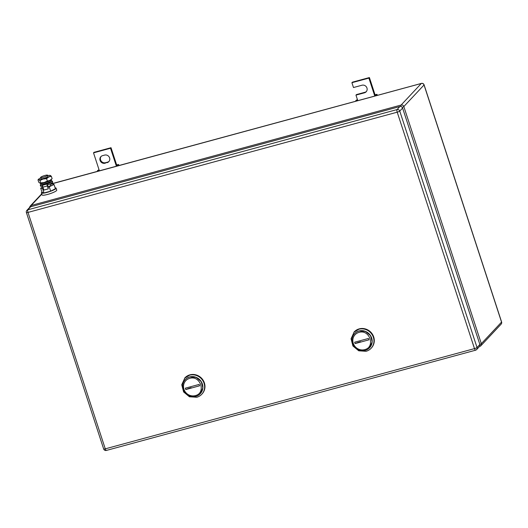 <?xml version="1.0" encoding="UTF-8"?>
<svg xmlns="http://www.w3.org/2000/svg" width="528" height="528" viewBox="0 0 528 528"><rect width="100%" height="100%" fill="white"/><g stroke="black" fill="none" stroke-linecap="round" stroke-linejoin="round"><path stroke-width="0.79" d="M116.866 164.881L118.595 164.485L116.153 165.475L116.866 164.881M118.939 165.521L118.595 164.485M99.04 169.739L97.449 170.617L99.152 170.089L99.396 170.828M117.909 165.799L117.691 165.119M116.391 166.214L110.517 148.243L93.522 152.856L99.152 170.089M97.667 171.296L97.449 170.617M93.522 152.856L94.024 152.321L111.019 147.708L110.517 148.243M116.655 164.941L111.019 147.708M107.092 162.677A4.046 3.815 43.1 0 0 109.144 156.922A4.046 3.815 43.1 0 0 104.617 155.093L102.577 155.648A4.046 3.815 43.1 0 0 100.531 161.41A4.046 3.815 43.1 0 0 105.052 163.231L107.593 162.142L105.554 162.697A4.046 3.815 43.1 0 1 101.125 156.42M109.045 161.37A4.046 3.815 43.1 0 1 107.593 162.142M375.25 94.73L376.985 94.334L376.075 94.974L374.537 95.324L375.25 94.73M377.322 95.377L376.985 94.334M357.423 99.587L355.832 100.472L357.535 99.937L357.779 100.676M376.299 95.654L376.075 94.974M374.781 96.063L368.907 78.091L351.905 82.705L353.483 87.529L361.984 85.226A4.046 3.815 43.1 0 1 366.175 91.78A4.046 3.815 43.1 0 1 364.459 92.809L355.964 95.113L357.535 99.937M356.057 101.145L355.832 100.472M355.964 95.113L356.459 94.578L364.96 92.275A4.046 3.815 43.1 0 0 366.412 91.502M351.905 82.705L352.407 82.17L369.409 77.557L368.907 78.091M375.038 94.789L369.409 77.557M195.281 395.611A9.194 8.672 43.1 0 1 183.962 389.301A9.194 8.672 43.1 0 1 189.644 378.378C200.435 374.867 206.415 393.162 195.281 395.611M195.868 396.376A10.296 9.715 43.1 0 1 184.345 391.73A10.296 9.715 43.1 0 1 185.196 379.685A10.296 9.715 43.1 0 1 189.559 377.071A10.296 9.715 43.1 0 1 201.082 381.718A10.296 9.715 43.1 0 1 200.224 393.763A10.296 9.715 43.1 0 1 195.868 396.376M185.79 389.552L199.584 385.81L199.129 384.43L185.341 388.172L185.79 389.552A7.352 1.228 -18.1 0 1 191.149 387.697M200.297 393.69L202.851 387.862L201.214 381.572L196.132 377.348L189.691 376.933A10.296 9.715 -136.9 0 0 185.328 379.54A10.296 9.715 -136.9 0 0 185.262 379.612A10.296 9.715 43.1 0 1 189.691 376.933A10.296 9.715 43.1 0 1 201.241 381.619A10.296 9.715 43.1 0 1 200.29 393.69M201.769 394.271L202.099 393.914A11.768 11.101 -136.9 0 0 203.075 380.14A11.768 11.101 -136.9 0 0 189.908 374.84A11.768 11.101 -136.9 0 0 184.925 377.824L181.744 384.76L183.612 391.948L189.427 396.779L196.786 397.254A11.768 11.101 -136.9 0 0 201.769 394.271A11.768 11.101 -136.9 0 0 202.745 380.503A11.768 11.101 -136.9 0 0 189.572 375.197L184.589 378.18M364.591 349.642A9.194 8.672 43.1 0 1 353.272 343.332A9.194 8.672 43.1 0 1 358.954 332.409C369.745 328.898 375.725 347.2 364.591 349.642M365.178 350.407A10.296 9.715 43.1 0 1 353.654 345.767A10.296 9.715 43.1 0 1 354.506 333.716A10.296 9.715 43.1 0 1 358.868 331.109A10.296 9.715 43.1 0 1 370.392 335.749A10.296 9.715 43.1 0 1 369.534 347.8A10.296 9.715 43.1 0 1 365.178 350.407M355.1 343.589L368.894 339.841L368.445 338.468L354.651 342.21L355.1 343.589A7.352 1.228 -18.1 0 1 360.459 341.735M359 330.964A10.296 9.715 -136.9 0 0 354.644 333.577A10.296 9.715 -136.9 0 0 354.578 333.65A10.296 9.715 43.1 0 1 359 330.964A10.296 9.715 43.1 0 1 370.55 335.65A10.296 9.715 43.1 0 1 369.607 347.728L372.161 341.893L370.524 335.61L365.442 331.386L359 330.964M371.078 348.308L371.415 347.952A11.768 11.101 -136.9 0 0 372.392 334.178A11.768 11.101 -136.9 0 0 359.218 328.871A11.768 11.101 -136.9 0 0 354.235 331.855L351.061 338.798L352.928 345.985L358.736 350.81L366.095 351.292A11.768 11.101 -136.9 0 0 371.078 348.308A11.768 11.101 -136.9 0 0 372.055 334.534A11.768 11.101 -136.9 0 0 358.888 329.228L353.905 332.211M479.873 344.494A2.204 2.079 -136.9 0 1 479.444 346.553L476.606 349.582A2.204 2.204 0 0 1 475.576 350.203L106.352 450.443A2.204 0.634 74.8 0 1 105.277 448.846L27.997 212.414L397.214 112.18A2.204 0.634 -105.2 0 1 397.043 109.573L27.819 209.814A2.204 2.079 -136.9 0 0 26.888 210.368L29.726 207.339A2.204 2.079 -136.9 0 1 30.664 206.778L399.881 106.544A2.204 2.079 -136.9 0 1 402.6 108.055L479.873 344.494L477.035 347.523A2.204 0.37 161.9 0 1 474.494 348.612A2.204 0.634 74.8 0 0 475.576 350.203A2.204 0.634 74.8 0 0 475.669 350.143A2.204 2.079 -136.9 0 0 477.035 347.523L399.755 111.091A2.204 0.37 161.9 0 1 397.214 112.18L474.494 348.612L105.277 448.846A2.204 0.37 161.9 0 1 103.679 448.998A2.204 2.204 0 0 0 106.352 450.443A2.204 0.634 74.8 0 0 106.451 450.384M47.5 175.421A3.676 0.614 161.9 0 1 43.771 177.091A3.676 0.614 161.9 0 1 40.603 177.487A3.676 0.614 161.9 0 1 40.696 177.269A3.676 0.614 161.9 0 1 44.425 175.6A3.676 0.614 161.9 0 1 47.593 175.204A3.676 0.614 161.9 0 1 47.5 175.421M47.593 175.204L47.989 176.405A3.676 0.614 161.9 0 1 47.89 176.623A3.676 0.614 161.9 0 1 44.167 178.292A3.676 0.614 161.9 0 1 40.993 178.688L40.603 177.487M50.431 183.883L50.86 185.203A3.676 0.614 161.9 0 1 50.767 185.42A3.676 0.614 161.9 0 1 47.949 186.793M42.88 187.037L40.689 188.153L43.375 188.555M48.101 187.275L54.041 184.529L52.12 183.922L50.582 184.338M40.689 188.153L42.068 192.357L43.982 192.971L50.655 191.156L49.282 186.952M43.982 192.971L42.61 188.767M50.655 191.156L55.414 188.734L54.041 184.529M55.123 187.856A7.722 1.294 161.9 0 1 56.08 188.146A7.722 1.294 161.9 0 1 55.882 188.608A7.722 1.294 161.9 0 1 48.055 192.113A7.722 1.294 161.9 0 1 41.402 192.944A7.722 1.294 161.9 0 1 41.6 192.482A7.722 1.294 161.9 0 1 41.996 192.146M56.08 188.146L56.734 190.146A7.722 1.294 161.9 0 1 56.536 190.608A7.722 1.294 161.9 0 1 48.708 194.113A7.722 1.294 161.9 0 1 42.055 194.944L41.402 192.944M51.335 176.26L52.12 178.655L51.394 179.428A6.25 1.043 161.9 0 1 49.909 180.391A6.25 1.043 161.9 0 1 49.817 180.444A6.25 1.043 161.9 0 1 44.194 182.51A6.25 1.043 161.9 0 1 40.029 183.143A6.25 1.043 161.9 0 1 40.022 183.137L38.775 182.279L37.99 179.883L38.775 179.665A6.25 1.043 -18.1 0 0 43.072 179.065A6.25 1.043 -18.1 0 0 48.688 176.992A6.25 1.043 -18.1 0 0 48.787 176.946A6.25 1.043 -18.1 0 0 50.206 175.428L51.335 176.26L48.787 176.946L46.576 178.682L43.072 179.065L39.904 180.49L38.775 179.665A6.25 1.043 -18.1 0 1 38.716 179.111L37.996 179.87M40.735 177.883A6.25 1.043 -18.1 0 0 40.293 178.101A6.25 1.043 -18.1 0 0 40.194 178.147A6.25 1.043 -18.1 0 0 38.716 179.111M50.074 175.395L50.206 175.428A6.25 1.043 -18.1 0 0 50.074 175.395A6.25 1.043 -18.1 0 0 47.725 175.6M39.904 180.49L40.689 182.893L39.904 183.11M46.576 178.682L47.362 181.078L44.194 182.51L40.689 182.893M52.12 178.655L49.909 180.391L47.362 181.078M41.065 184.292A6.343 1.063 161.9 0 0 40.465 184.767A6.343 1.063 161.9 0 0 40.3 185.143A6.343 1.063 161.9 0 0 42.781 185.196A1.663 0.475 74.8 0 0 42.913 187.156L43.87 190.08L48.292 188.879L47.203 183.995A1.663 0.475 74.8 0 0 47.335 185.955L48.292 188.879M42.709 186.298A6.343 1.063 161.9 0 1 40.636 186.179L40.3 185.143M51.236 180.965A6.343 1.063 161.9 0 1 52.358 181.203L52.694 182.233A6.343 1.063 161.9 0 1 52.529 182.615A6.343 1.063 161.9 0 1 47.54 185.031M52.358 181.203A6.343 1.063 161.9 0 1 52.193 181.579A6.343 1.063 161.9 0 1 47.203 183.995L42.781 185.196M49.883 181.85A3.901 0.653 161.9 0 1 50.035 181.962A3.901 0.653 161.9 0 1 49.936 182.193A3.901 0.653 161.9 0 1 45.982 183.962A3.901 0.653 161.9 0 1 42.623 184.384A3.901 0.653 161.9 0 1 42.682 184.199M51.355 184.127L51.163 183.526M51.044 184.213L50.873 183.671M51.275 179.619L51.388 180.668A5.59 0.937 161.9 0 1 47.434 182.886A5.59 0.937 161.9 0 1 40.762 184.14L40.24 183.229A5.808 0.97 -18.1 0 0 47.164 181.929A5.808 0.97 -18.1 0 0 51.275 179.619A5.808 0.97 -18.1 0 0 51.256 179.56M105.052 163.231L105.554 162.697M364.459 92.809L364.96 92.275M51.315 184.001L421.324 83.464L401.108 105.039A2.204 0.634 74.8 0 0 401.016 106.55M41.798 194.159L31.211 205.458L401.108 105.039A2.204 2.079 -136.9 0 1 403.828 106.55A2.204 0.37 161.9 0 1 402.217 107.349M479.648 346.302A2.204 0.634 74.8 0 0 479.866 346.355A2.204 0.634 74.8 0 0 479.965 346.295A2.204 2.079 -136.9 0 0 480.902 345.734L501.112 324.166A2.204 2.079 -136.9 0 0 501.541 322.1L424.037 84.975A2.204 2.079 43.1 0 0 421.324 83.464A2.204 0.634 -105.2 0 1 421.423 83.404L51.52 183.823A2.204 0.634 -105.2 0 0 51.421 183.883A2.204 2.079 -136.9 0 0 51.289 183.929M31.073 206.666A2.204 0.634 74.8 0 1 31.211 205.458A2.204 2.079 -136.9 0 0 30.274 206.019A2.204 2.204 0 0 0 29.687 207.385M501.112 324.166A2.204 2.204 0 0 0 501.6 321.968L424.096 84.843A2.204 0.37 -18.1 0 1 424.037 84.975L403.828 106.55L481.331 343.675A2.204 0.37 161.9 0 1 479.853 344.421M479.536 346.447L479.866 346.355A2.204 2.204 0 0 0 480.902 345.734A2.204 2.079 -136.9 0 0 481.331 343.675L501.541 322.1A2.204 0.37 161.9 0 0 501.6 321.968M424.096 84.843A2.204 2.204 0 0 0 421.423 83.404A2.204 0.634 -105.2 0 1 421.562 83.411M51.282 183.902A2.204 2.204 0 0 1 51.52 183.823A2.204 0.634 -105.2 0 1 51.638 183.83M26.888 210.368A2.204 2.204 0 0 0 26.4 212.566A2.204 0.37 161.9 0 0 27.997 212.414A2.204 0.634 -105.2 0 1 27.819 209.814L30.664 206.778M402.6 108.055L399.755 111.091A2.204 2.079 -136.9 0 0 397.043 109.573L399.881 106.544M42.913 187.156L47.335 185.955M41.692 193.835L30.274 206.019M26.4 212.566L103.679 448.998M49.784 181.896L49.889 182.233M42.788 184.186L42.9 184.523"/></g></svg>
